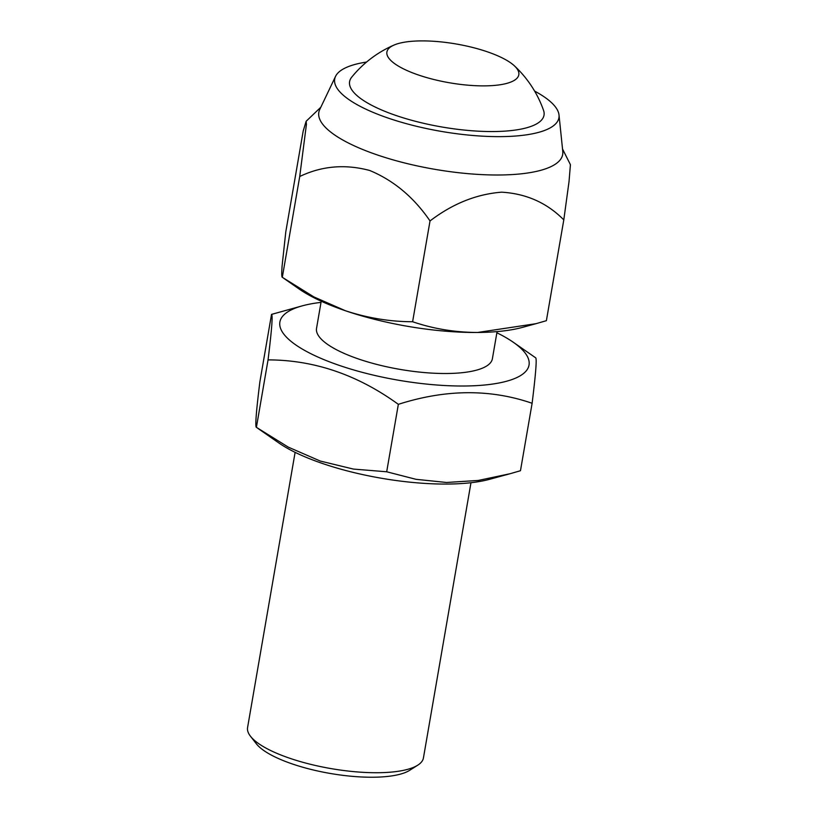 <?xml version="1.0" encoding="UTF-8"?>
<svg xmlns="http://www.w3.org/2000/svg" width="818" height="818" viewBox="0 0 818 818"><rect width="100%" height="100%" fill="white"/><g stroke="black" fill="none" stroke-linecap="round" stroke-linejoin="round"><path stroke-width="1.23" d="M321.218 301.218L316.535 328.345A89.234 26.237 9.8 0 0 357.671 358.693A89.234 26.237 9.8 0 0 446.74 373.509A89.234 26.237 9.8 0 0 492.395 358.724L497.078 331.597M496.874 332.773A126.412 37.168 -170.2 0 1 513.244 342.221A126.412 37.168 -170.2 0 1 480.953 385.329A126.412 37.168 -170.2 0 1 318.386 357.251A126.412 37.168 -170.2 0 1 302.425 305.809A126.412 37.168 -170.2 0 1 321.014 302.394M470.974 482.712L423.438 757.928A89.234 26.237 -170.2 0 1 417.804 765.147A89.234 26.237 -170.2 0 1 377.783 772.724A89.234 26.237 -170.2 0 1 250.472 736.241A89.234 26.237 -170.2 0 1 247.578 727.55L295.114 452.344M417.804 765.147L409.736 770.28A81.8 24.049 -170.2 0 1 330.206 773.45A81.8 24.049 -170.2 0 1 256.351 743.787L250.472 736.241M271.525 314.398L259.879 381.842C256.167 411.761 255.011 426.924 256.402 427.344L288.314 447.149L320.288 461.055L353.427 469.072L386.689 471.781L398.346 404.337C357.568 374.767 314.143 359.951 268.048 359.889C271.76 329.971 272.926 314.807 271.525 314.398L302.425 305.809M398.346 404.337C445.616 389.194 490.207 388.836 532.119 403.274C535.831 373.284 536.997 358.11 535.596 357.773L513.244 342.221M256.402 427.344L268.048 359.889M282.108 265.809L285.799 231.801L303.202 131.003L306.136 121.268L306.423 124.367L299.725 176.504L282.312 277.302C281.637 277.087 281.566 273.253 282.108 265.809M412.609 321.74C390.094 321.699 367.732 318.049 345.513 310.779A133.845 39.356 9.8 0 0 477.548 332.476L535.995 323.683L546.383 320.687L563.796 219.889C547.007 202.874 526.281 193.631 501.628 192.179C476.424 194.142 452.548 203.733 430.023 220.942L412.609 321.74C433.295 328.795 454.941 332.374 477.548 332.476A133.845 39.356 9.8 0 0 522.191 327.445L535.995 323.683M430.023 220.942C413.816 197.281 393.714 180.461 369.716 170.481C345.155 163.927 321.832 165.931 299.725 176.504M562.528 148.988L570.422 164.684L569.021 181.657L563.796 219.889M534.614 91.095A113.774 33.456 -170.2 0 1 559.011 114.98L562.784 151.453A123.733 36.381 -170.2 0 1 434.562 169.275A123.733 36.381 -170.2 0 1 319.756 109.479L335.544 76.391A113.774 33.456 -170.2 0 1 366.546 62.066M283.795 278.335L298.959 288.887A133.845 39.356 9.8 0 0 345.513 310.779L313.867 296.914L282.312 277.302M394.082 45.041A111.545 111.545 0 0 0 351.689 77.199A98.651 29.008 9.8 0 0 388.53 112.782A98.651 29.008 9.8 0 0 493.54 131.545A98.651 29.008 9.8 0 0 543.53 110.328A111.545 111.545 0 0 0 514.379 65.818A66.923 19.683 -170.2 0 1 449.501 82.782A66.923 19.683 -170.2 0 1 394.082 45.041A66.923 19.683 -170.2 0 1 421.147 40.9A66.923 19.683 -170.2 0 1 514.379 65.818M559.011 114.98A113.774 33.456 -170.2 0 1 441.117 131.371A113.774 33.456 -170.2 0 1 335.544 76.391M386.689 471.781L416.004 479.317L446.526 482.477L478.244 480.452L510.084 473.724L489.573 479.307A126.412 37.168 -170.2 0 1 278.744 442.896L257.874 428.366M510.084 473.724L520.463 470.718L532.119 403.274M320.82 107.24L306.136 121.268"/></g></svg>

